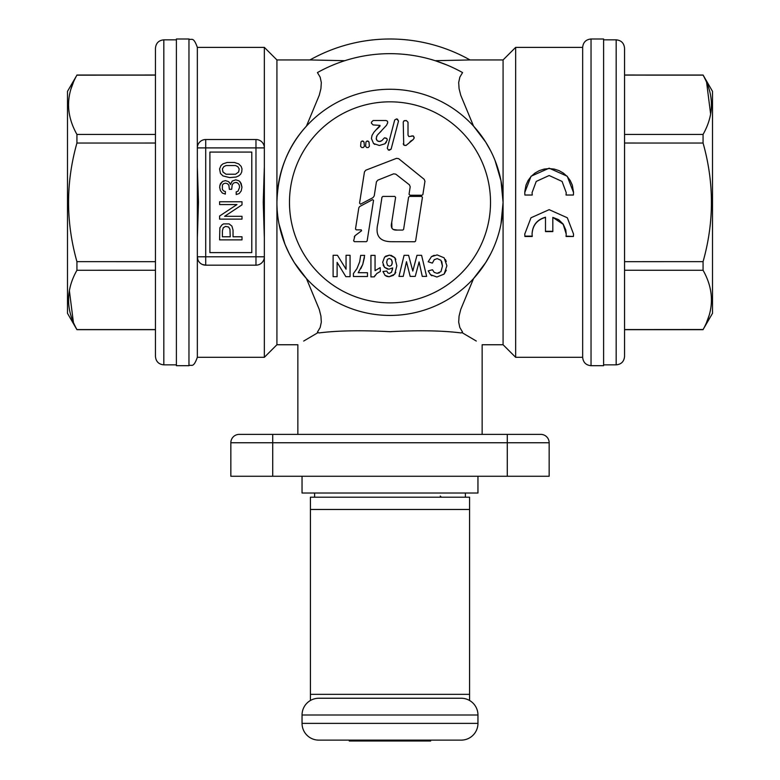 <?xml version="1.0" encoding="UTF-8"?>
<svg xmlns="http://www.w3.org/2000/svg" width="780" height="780" viewBox="0 0 780 780"><rect width="100%" height="100%" fill="white"/><g stroke="black" fill="none" stroke-linecap="round" stroke-linejoin="round"><path stroke-width="1.17" d="M392.681 267.901L388.849 269.236L384.491 267.306L382.678 262.294L384.589 257.078L389.493 255.109L394.768 257.605L396.835 265.785L394.68 274.18L389.084 276.754L385.086 275.408L382.96 271.498L386.86 271.06L387.757 272.844L389.327 273.419L391.511 272.259L392.681 267.901L392.301 270.133M393.549 275.291L389.084 276.754L386.977 276.452M386.938 276.442L385.086 275.408M395.801 272.288L394.68 274.18M390.985 255.265L394.768 257.605L395.84 259.438M385.622 256.21L389.493 255.109M382.678 262.294L384.589 257.078M387.631 269.119L384.491 267.306L383.097 264.976M387.406 259.36L386.656 262.255L387.465 265.288L389.493 266.243L391.472 265.327L392.281 262.616L391.375 259.555L389.288 258.482L387.406 259.36L386.656 262.255L387.465 265.288M392.116 264.04L392.087 260.998M373.142 124.936L380.065 125.404L373.952 132.191L372.04 135.369L371.446 138.567L373.542 143.51L379.334 145.489L384.94 143.783L387.241 140.098L387.007 138.684L384.452 137.816L381.829 140.634L379.45 141.541L377.081 140.683L376.233 138.226L377.208 135.31L386.529 125.268L387.719 122.713L387.455 121.202L386.09 120.51L373.142 120.51L371.446 122.216L371.446 123.24L373.142 124.936L371.446 123.24M398.522 120.997L396.581 118.891L394.7 119.993L387.29 148.18L388.381 150.062L391.102 149.185L398.522 120.997L397.42 119.116M403.24 122.216L403.738 144.992L406.01 145.48L413.147 139.61L414.17 138.05L413.351 135.964L408.886 136.568L408.008 135.076L408.008 122.216L406.302 120.51L403.738 121.007L403.24 122.216L403.738 121.007L404.937 120.51M431.476 256.62L428.171 261.787L432.364 263.104L434.236 259.701L437.2 258.609L440.983 260.325L442.445 266.097L440.963 271.625L437.112 273.331L434.187 272.366L432.471 269.773L428.22 270.884L430.521 274.706L436.888 277.017L444.132 274.072L446.891 265.775L444.151 257.829L437.151 254.914L431.476 256.62L434.168 255.294M333.109 255.284L333.109 276.656L337.116 276.656L337.116 262.382L345.862 276.656L350.064 276.656L350.064 255.284L346.057 255.284L346.057 269.217L337.438 255.284L333.109 255.284M359.687 261.817L356.947 268.622L353.408 273.556L353.408 276.52L367.458 276.52L367.458 272.707L358.205 272.698L362.739 264.44L364.64 255.372L360.662 255.391L359.687 261.817L360.662 255.391M375.053 270.67L375.053 255.372L370.939 255.372L370.939 276.9L374.244 276.841L376.867 273.468L380.357 271.43L380.191 267.628L375.053 270.67M404.079 255.323L398.96 276.393L403.24 276.393L406.477 261.68L410.173 276.393L415.243 276.393L419.084 261.914L422.263 276.393L426.621 276.393L421.59 255.323L416.978 255.323L412.796 271.069L408.593 255.323L404.079 255.323M377.939 223.314L381.966 197.223L382.912 196.414L394.797 196.414L395.606 197.359L391.755 222.222C390.361 227.857 392.272 230.48 397.469 230.071L402.802 230.071L403.611 229.378L408.584 197.223L409.519 196.414L421.639 196.414L422.438 197.359L415.613 241.059L414.804 241.751L391.482 241.702C379.49 241.624 374.975 235.501 377.939 223.314M354.452 241.673L353.632 240.796L354.949 235.765L361.569 230.743L361.267 229.866L356.304 229.866L355.495 228.979L358.839 207.704L359.658 206.554L372.577 199.641L373.532 200.323L367.136 240.981L366.337 241.673L354.452 241.673L353.632 240.854M356.304 229.866L355.495 229.047M409.997 195.224L409.052 194.21L410.202 186.791L409.422 184.841L395.762 174.145L393.637 173.843L377.764 180.18L376.428 181.847L374.224 195.907L372.986 197.652L360.487 204.204L359.56 203.122L364.465 171.863L365.82 170.186L396.532 158.34L398.658 158.672L424.213 179.341L424.954 181.272L422.887 194.542L422.077 195.224L409.997 195.224L409.052 194.278M369.359 146.347L368.277 147.537L366.697 147.537L365.606 146.347L365.956 141.999L367.039 140.995L369.018 141.999L369.359 146.347L368.277 147.537M364.377 146.347L363.285 147.537L361.706 147.537L360.613 146.347L360.965 141.999L362.056 140.995L364.026 141.999L364.377 146.347L363.285 147.537M222.944 171.99L226.034 174.232L235.56 174.232L238.641 171.99L239.197 168.909L237.803 166.666L235.56 165.545L226.034 165.545L223.792 166.666L222.388 168.909L222.944 171.99M233.035 230.061L233.035 236.779L242.005 236.779L242.005 239.86L219.589 239.86L219.862 227.819L221.822 225.011L223.509 223.889L229.115 223.889L231.913 226.132L233.035 230.061M242.005 219.131L219.589 219.131L219.589 216.041L236.954 204.555L219.589 204.555L219.589 201.757L242.005 201.757L242.005 204.838L224.63 216.323L242.005 216.323L242.005 219.131M229.788 182.92L228.579 181.613L225.439 180.638L222.583 181.418L220.447 183.631L219.638 187.093L220.37 190.534L222.368 193.07L225.352 194.103L225.352 191.539L223.509 190.876L222.349 189.267L222.388 185.045L223.655 183.671L225.566 183.203L227.565 183.758L228.881 185.289L229.349 189.306L231.679 189.306L232.216 184.772L233.63 183.027L235.765 182.422L237.764 183.047L239.138 184.753L239.606 187.22L238.036 191.178L236.213 191.89L236.213 194.551L239.226 193.518L241.225 190.915L241.956 187.18L240.269 182.032M240.201 181.954L238.924 180.794L235.765 179.849L232.274 181.009L230.47 184.577M236.213 194.551L239.226 193.518L241.225 190.915L241.956 187.18L241.137 183.417L238.924 180.794L235.765 179.849L232.274 181.009L230.539 184.207M230.363 184.207L228.579 181.613L225.439 180.638L222.583 181.418L219.823 185.289M219.638 187.093L220.37 190.534L222.368 193.07L225.352 194.103M235.765 182.422L236.808 182.578M222.944 175.919L229.671 177.596L236.116 177.041L238.641 175.919L240.601 174.232L241.722 171.99L242.005 168.909L241.166 166.393L238.641 163.868L234.439 162.464L227.155 162.464L222.944 163.868L220.984 165.545L219.589 168.909L220.428 173.394L222.944 175.919M228.55 226.97L225.469 226.415L223.226 227.819L222.388 230.899L222.388 236.779L230.236 236.779L229.954 229.213L228.55 226.97M566.046 195.029L573.417 195.029L573.544 192.572L567.255 176.241L549.149 168.197L531.053 176.241L524.764 192.543L524.882 195.029L532.252 195.029L532.077 192.592L536.24 181.418L549.149 175.519L562.068 181.428L566.221 192.601L566.046 195.029M573.544 192.28L572.315 185.143L570.229 180.541L567.236 176.504L563.452 173.141L559.045 170.635L554.209 169.084L549.149 168.568L544.148 169.084L539.312 170.625L534.924 173.101L531.112 176.455L528.089 180.511L525.993 185.123L524.784 191.656M532.252 195.029L532.077 192.592M566.221 192.738L566.095 194.785M524.764 233.834L524.882 236.486L532.252 236.486L532.077 234.049C532.613 225.381 537.079 219.823 545.493 217.376L545.493 231.611L552.815 231.611L552.815 217.376L563.179 224.328L566.221 234.088L566.046 236.486L573.417 236.486L573.544 234.068L567.323 217.776L549.149 209.664L530.985 217.776L524.764 234.068L524.882 236.486M524.882 236.125L532.204 236.125M545.493 217.376L545.493 217.21C537.088 219.619 532.623 225.118 532.077 233.707L532.077 234.049M545.493 231.299L552.815 231.299M566.221 234.088L565.773 229.886L563.179 224.094L558.665 219.697L552.815 217.376M566.095 236.125L573.417 236.486M573.417 236.125L573.544 234.019M349.333 740.123L349.333 741L430.199 741M385.837 741L385.837 740.123M361.696 741L361.696 740.123M360.838 741L360.838 740.123L359.98 740.123L359.98 741M350.191 741L350.191 740.123L353.944 740.123L353.944 741M349.264 741L349.303 740.123M461.204 740.123A16.75 16.75 0 0 0 477.955 723.372A16.75 16.75 0 0 1 461.204 740.123L318.796 740.123A16.75 16.75 0 0 1 302.045 723.372L302.045 714.997A16.75 16.75 0 0 1 318.796 698.246L461.204 698.246A16.75 16.75 0 0 1 477.955 714.997L477.955 723.372L302.045 723.372A16.75 16.75 0 0 0 318.796 740.123M362.934 140.995L364.026 141.999M360.965 141.999L362.056 140.995M361.706 147.537L360.613 146.347M367.926 140.995L369.018 141.999M365.956 141.999L367.039 140.995M366.697 147.537L365.606 146.347M360.487 204.204L359.56 203.122M374.224 195.907L372.986 197.652M424.213 179.341L424.954 181.272M396.532 158.34L398.658 158.672M364.465 171.863L365.82 170.186M354.247 236.945L354.949 235.765M372.577 199.641L373.532 200.323M358.839 207.704L359.658 206.554M421.639 196.414L422.438 197.359M408.584 197.223L409.519 196.414M391.755 222.222L391.921 228.238M393.256 229.505L397.469 230.071M394.797 196.414L395.606 197.359M381.966 197.223L382.912 196.414M374.244 276.841L375.122 275.281M376.867 273.468L380.357 271.43M356.947 268.622L353.408 273.556M360.818 268.651L362.739 264.44L364.406 257.634M441.773 261.661L442.445 266.097L440.963 271.625M439.238 272.922L437.112 273.331M432.471 269.773L431.798 269.939M428.902 270.699L428.22 270.884M430.521 274.706L431.906 275.759M436.888 277.017L444.132 274.072L446.306 270.202M446.287 261.505L445.429 259.555M444.151 257.829L437.151 254.914M403.24 143.793L403.738 144.992L404.937 145.489M410.114 141.511L413.147 139.61L414.17 138.05M414.151 137.397L413.351 135.964L411.703 135.895M408.008 122.216L406.302 120.51M396.581 118.891L394.7 119.993M387.29 148.18L388.381 150.062M389.22 150.277L391.102 149.185M379.948 126.253L377.081 129.012M372.04 135.369L371.446 138.567L373.542 143.51L374.79 144.427M379.334 145.489L384.94 143.783L386.392 142.136M387.241 140.098L387.007 138.684L385.769 137.943M384.452 137.816L381.829 140.634M380.738 141.336L378.183 141.346M376.409 139.542L376.233 138.226M376.496 136.705L377.208 135.31M378.144 134.199L381.166 131.235M386.529 125.268L387.719 122.713L387.455 121.202L386.09 120.51L387.455 121.202M373.142 120.51L371.446 122.216M197.34 166.559L198.461 202.342L197.34 238.134L197.34 47.375L264.352 47.375L264.352 147.898L197.34 147.898A8.375 8.375 0 0 1 205.715 139.522L205.715 256.796L255.977 256.796L255.977 139.522A8.375 8.375 0 0 1 264.352 147.898L264.352 238.134L263.231 202.342L264.352 166.559M501.004 223.938L503.081 202.342L503.081 59.943L515.648 47.375L515.648 357.308L582.66 357.308L582.66 47.375C583.157 42.286 585.956 39.497 591.035 39L603.603 39L603.603 365.693L591.035 365.693L591.035 39M490.708 150.91L485.657 142.028L473.558 126.145L460.756 95.296L459.079 88.647L458.679 82.553L459.839 77.162L462.569 72.579A148.688 148.688 0 0 0 317.431 72.579L320.161 77.162L321.321 82.553L320.921 88.647L319.244 95.296L306.442 126.145C287.693 146.425 277.846 171.824 276.919 202.342L276.919 59.943L264.352 47.375M494.998 160.358L501.004 180.755L503.081 202.342L503.081 344.75L515.648 357.308M447.242 65.12L435.211 60.694L470.018 59.943A163.342 163.342 0 0 0 309.982 59.943L344.789 60.694M303.703 341.035L318.172 332.524L318.923 332.943C337.389 330.584 361.081 330.164 390 331.685C418.918 330.164 442.611 330.584 461.077 332.943L462.569 332.114L459.839 327.532L458.679 322.14L459.079 316.046L460.756 309.397L473.558 278.548L485.657 262.665L490.708 253.773M278.996 223.928L284.993 244.325L289.292 253.783L294.343 262.665L306.442 278.548L319.244 309.397L320.921 316.046L321.321 322.14L320.161 327.532L317.431 332.114L318.923 332.943M188.965 39L188.965 365.693L176.397 365.693L176.397 39L188.965 39C191.47 40.697 193.206 35.743 197.34 47.375M390 315.432A113.081 113.081 0 0 0 503.081 202.342A113.081 113.081 0 0 0 390 89.261A113.081 113.081 0 0 0 276.919 202.342A113.081 113.081 0 0 0 390 315.432A113.081 113.081 0 0 0 503.081 202.342A113.081 113.081 0 0 0 390 89.261A113.081 113.081 0 0 0 276.919 202.342A113.081 113.081 0 0 0 390 315.432M461.828 332.524L476.297 341.035M163.829 39.838L163.829 364.855C158.74 364.357 155.951 361.559 155.454 356.479L155.454 48.214C155.951 43.124 158.74 40.336 163.829 39.838L176.397 39.838M76.928 329.667L76.928 329.569C65.783 309.796 65.783 290.033 76.928 270.27L76.928 261.641C65.783 222.115 65.783 182.578 76.928 143.042L76.928 134.423C65.783 114.66 65.783 94.887 76.928 75.124L67.499 91.358L67.499 313.336L76.928 329.667L155.454 329.667M76.928 75.124L155.454 75.114L76.898 75.172M73.281 82.699L70.99 88.949M69.361 290.531L73.379 322.228M703.072 75.026L703.072 75.124C714.217 94.887 714.217 114.66 703.072 134.423L703.072 143.042C714.217 182.578 714.217 222.115 703.072 261.641L703.072 270.27C714.217 290.033 714.217 309.796 703.072 329.569L712.501 313.336L712.501 91.358L703.072 75.026L624.546 75.016M703.072 329.569L624.546 329.569L703.102 329.511M706.719 321.984L709.01 315.744M710.639 114.163L706.621 82.465M704.954 78.809L704.691 78.273M616.171 364.855L616.171 39.838C621.26 40.336 624.049 43.124 624.546 48.214L624.546 356.479C624.049 361.559 621.26 364.357 616.171 364.855L603.603 364.855M477.955 476.258L477.955 493.019L302.045 493.019L302.045 476.258M465.387 493.019L465.387 497.201M440.261 496.07L441.392 497.201M310.421 700.489L310.421 497.201L469.579 497.201L469.579 700.489M76.928 134.423L155.454 134.433M272.727 434.382L239.216 434.382A8.375 8.375 0 0 0 230.841 442.757L230.841 476.258L549.159 476.258L549.159 442.757A8.375 8.375 0 0 0 540.784 434.382L272.727 434.382L272.727 442.757L507.273 442.757L507.273 476.258M155.454 143.032L76.928 143.042M76.928 261.641L155.454 261.661M703.072 270.27L624.546 270.26M624.546 261.661L703.072 261.641M703.072 75.124L624.546 75.114L624.546 134.433L703.072 134.423M76.928 329.569L155.454 329.569M155.454 270.26L76.928 270.27M703.072 143.042L624.546 143.032M209.898 252.603L251.784 252.603L251.784 152.081L209.898 152.081L209.898 252.603M255.977 139.522L205.715 139.522M188.965 365.693C191.47 363.997 193.206 368.94 197.34 357.308L197.34 256.796A8.375 8.375 0 0 0 205.715 265.171L255.977 265.171A8.375 8.375 0 0 0 264.352 256.796L264.352 238.134M197.935 259.906L197.34 256.796L197.34 238.134M202.4 264.488L205.715 265.171L205.715 256.796L197.34 256.796M197.34 357.308L264.352 357.308L264.352 256.796L255.977 256.796L255.977 265.171A8.375 8.375 0 0 0 264.352 256.796M461.077 332.943A148.688 148.688 0 0 0 462.569 332.114M317.431 332.114L318.172 332.524M297.853 434.382L297.853 344.75L276.919 344.75L276.919 202.342M390 101.829A100.522 100.522 0 0 0 289.477 202.342A100.522 100.522 0 0 0 390 302.864A100.522 100.522 0 0 0 490.523 202.342A100.522 100.522 0 0 0 390 101.829M386.89 741L386.89 740.123M430.521 741L430.521 740.123M418.977 741L418.977 740.123M417.349 741L417.349 740.123M355.095 741L355.095 740.123M383.555 741L383.555 740.123M382.434 741L382.434 740.123M318.796 698.246A16.75 16.75 0 0 0 302.045 714.997L477.955 714.997A16.75 16.75 0 0 0 461.204 698.246M310.421 509.467L469.579 509.467M310.421 694.346L469.579 694.346M272.727 476.258L272.727 442.757L230.841 442.757M540.784 434.382A8.375 8.375 0 0 1 549.159 442.757L507.273 442.757L507.273 434.382M430.687 741L430.687 740.123M163.829 364.855L176.397 364.855M482.147 434.382L482.147 344.75L503.081 344.75M616.171 39.838L603.603 39.838M314.613 497.201L314.613 493.019M703.072 329.667L624.546 329.667M76.928 75.026L155.454 75.016M503.081 59.943L470.018 59.943M309.982 59.943L276.919 59.943M591.035 365.693C585.956 365.196 583.157 362.398 582.66 357.308M276.919 344.75L264.352 357.308M515.648 47.375L582.66 47.375"/></g></svg>

